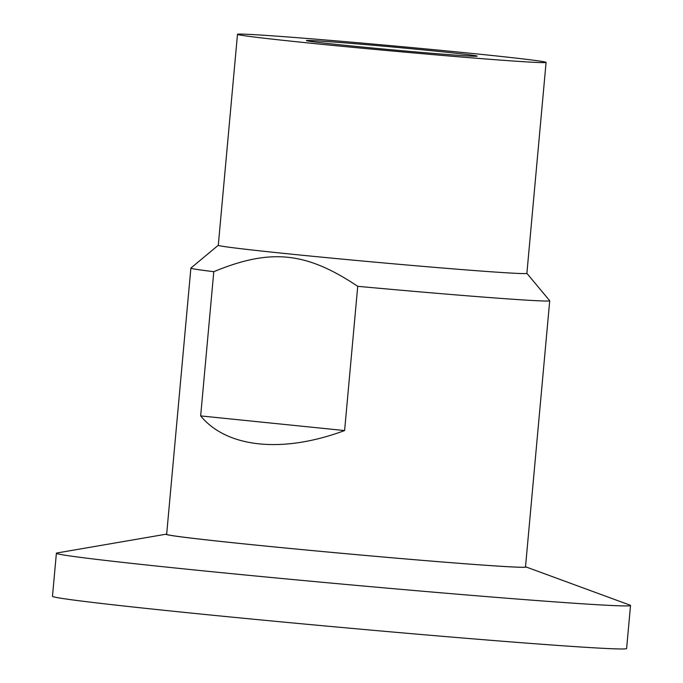 <?xml version="1.0" encoding="UTF-8"?>
<svg xmlns="http://www.w3.org/2000/svg" width="683" height="683" viewBox="0 0 683 683"><rect width="100%" height="100%" fill="white"/><g stroke="black" fill="none" stroke-linecap="round" stroke-linejoin="round"><path stroke-width="1.02" d="M200.657 415.913L213.788 271.68C270.664 248.228 306.129 251.839 357.73 286.322L344.608 430.555L200.657 415.913C226.85 447.903 282.711 453.589 344.608 430.555M237.488 34.312L218.287 245.282A154.939 2.604 5.2 0 0 329.454 257.909A154.939 2.604 5.2 0 0 502.901 272.577A154.939 2.604 5.2 0 0 526.883 273.371L546.084 62.401A154.939 2.604 5.2 0 0 434.909 49.774A154.939 2.604 5.2 0 0 261.469 35.106A154.939 2.604 5.2 0 0 237.488 34.312A154.939 2.604 5.2 0 0 348.654 46.939A154.939 2.604 5.2 0 0 522.102 61.615A154.939 2.604 5.2 0 0 546.084 62.401M218.287 245.257L190.907 268.06A180.158 3.022 5.2 0 0 190.881 268.112A180.158 3.022 5.2 0 0 213.788 271.68M357.73 286.322A180.158 3.022 5.2 0 0 549.721 300.768A180.158 3.022 5.2 0 0 549.695 300.716L526.883 273.345M166.678 534.097A180.679 3.031 5.2 0 0 166.507 534.123L56.979 552.982A288.252 4.841 5.2 0 0 56.39 553.239A288.252 4.841 5.2 0 0 263.22 576.725A288.252 4.841 5.2 0 0 585.903 604.02A288.252 4.841 5.2 0 0 630.529 605.488A288.252 4.841 5.2 0 0 629.991 605.129L525.671 566.813A180.679 3.031 5.2 0 0 525.509 566.762M56.39 553.239L52.471 596.293A288.252 4.841 5.2 0 0 259.301 619.78A288.252 4.841 5.2 0 0 581.993 647.074A288.252 4.841 5.2 0 0 626.61 648.543L630.529 605.488M166.507 534.123A180.679 3.031 5.2 0 0 290.386 548.492A180.679 3.031 5.2 0 0 498.035 566.113A180.679 3.031 5.2 0 0 525.671 566.813M190.881 268.112L166.652 534.328A180.158 3.022 5.2 0 0 295.918 549.012A180.158 3.022 5.2 0 0 497.6 566.07A180.158 3.022 5.2 0 0 525.492 566.984L549.721 300.768M463.911 55.699A85.759 1.443 5.2 0 0 477.186 56.134A85.759 1.443 5.2 0 0 415.657 49.142A85.759 1.443 5.2 0 0 319.653 41.023A85.759 1.443 5.2 0 0 306.385 40.587A85.759 1.443 5.2 0 0 367.915 47.571A85.759 1.443 5.2 0 0 463.911 55.699"/></g></svg>
